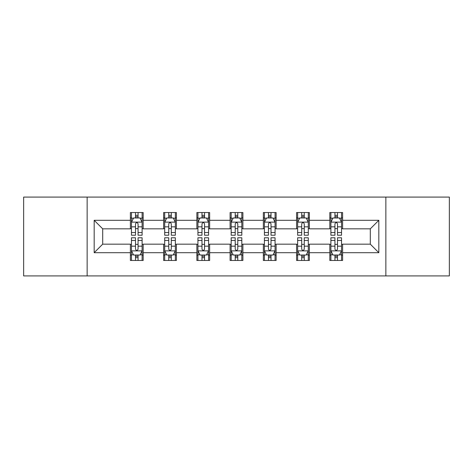 <?xml version="1.0" encoding="UTF-8"?>
<svg xmlns="http://www.w3.org/2000/svg" width="473" height="473" viewBox="0 0 473 473"><rect width="100%" height="100%" fill="white"/><g stroke="black" fill="none" stroke-linecap="round" stroke-linejoin="round"><path stroke-width="0.71" d="M385.856 275.919L449.35 275.919L449.35 197.081L385.856 197.081L385.856 275.919L87.144 275.919L87.144 197.081L23.65 197.081L23.65 275.919L87.144 275.919M385.856 197.081L87.144 197.081M342.606 220.306L342.606 212.531L329.823 212.531L329.823 220.306L309.366 220.306L309.366 212.531L296.583 212.531L296.583 220.306L276.131 220.306L276.131 212.531L263.349 212.531L263.349 220.306L242.891 220.306L242.891 212.531L230.109 212.531L230.109 220.306L209.651 220.306L209.651 212.531L196.869 212.531L196.869 220.306L176.417 220.306L176.417 212.531L163.634 212.531L163.634 220.306L143.177 220.306L143.177 212.531L130.394 212.531L130.394 220.306L94.174 220.306L94.174 252.694L102.694 244.169L130.394 244.169L130.394 260.469L143.177 260.469L143.177 244.169L163.634 244.169L163.634 260.469L176.417 260.469L176.417 244.169L196.869 244.169L196.869 260.469L209.651 260.469L209.651 244.169L230.109 244.169L230.109 260.469L242.891 260.469L242.891 244.169L263.349 244.169L263.349 260.469L276.131 260.469L276.131 244.169L296.583 244.169L296.583 260.469L309.366 260.469L309.366 244.169L329.823 244.169L329.823 260.469L342.606 260.469L342.606 244.169L370.306 244.169L370.306 228.831L342.606 228.831L342.606 220.306L378.826 220.306L378.826 252.694L342.606 252.694M329.823 252.694L309.366 252.694M296.583 252.694L276.131 252.694M263.349 252.694L242.891 252.694M230.109 252.694L209.651 252.694M196.869 252.694L176.417 252.694M163.634 252.694L143.177 252.694M130.394 252.694L94.174 252.694M329.823 220.306L329.823 228.831L309.366 228.831L309.366 220.306M296.583 220.306L296.583 228.831L276.131 228.831L276.131 220.306M263.349 220.306L263.349 228.831L242.891 228.831L242.891 220.306M230.109 220.306L230.109 228.831L209.651 228.831L209.651 220.306M196.869 220.306L196.869 228.831L176.417 228.831L176.417 220.306M163.634 220.306L163.634 228.831L143.177 228.831L143.177 220.306M130.394 220.306L130.394 228.831L102.694 228.831L94.174 220.306M102.694 228.831L102.694 244.169M378.826 252.694L370.306 244.169M370.306 228.831L378.826 220.306M130.394 217.858L131.459 217.858M135.509 217.858L138.063 217.858M142.113 217.858L143.177 217.858M130.394 228.619L131.459 228.619M135.509 228.619L138.063 228.619M142.113 228.619L143.177 228.619M130.394 244.381L131.459 244.381M135.509 244.381L138.063 244.381M142.113 244.381L143.177 244.381M130.394 255.142L131.459 255.142M135.509 255.142L138.063 255.142M142.113 255.142L143.177 255.142M163.634 244.381L164.699 244.381M168.749 244.381L171.303 244.381M175.353 244.381L176.417 244.381M163.634 255.142L164.699 255.142M168.749 255.142L171.303 255.142M175.353 255.142L176.417 255.142M163.634 217.858L164.699 217.858M168.749 217.858L171.303 217.858M175.353 217.858L176.417 217.858M163.634 228.619L164.699 228.619M168.749 228.619L171.303 228.619M175.353 228.619L176.417 228.619M196.869 244.381L197.933 244.381M201.983 244.381L204.543 244.381M208.587 244.381L209.651 244.381M196.869 255.142L197.933 255.142M201.983 255.142L204.543 255.142M208.587 255.142L209.651 255.142M196.869 217.858L197.933 217.858M201.983 217.858L204.543 217.858M208.587 217.858L209.651 217.858M196.869 228.619L197.933 228.619M201.983 228.619L204.543 228.619M208.587 228.619L209.651 228.619M230.109 244.381L231.173 244.381M235.223 244.381L237.777 244.381M241.827 244.381L242.891 244.381M230.109 255.142L231.173 255.142M235.223 255.142L237.777 255.142M241.827 255.142L242.891 255.142M230.109 217.858L231.173 217.858M235.223 217.858L237.777 217.858M241.827 217.858L242.891 217.858M230.109 228.619L231.173 228.619M235.223 228.619L237.777 228.619M241.827 228.619L242.891 228.619M263.349 244.381L264.413 244.381M268.457 244.381L271.017 244.381M275.067 244.381L276.131 244.381M263.349 255.142L264.413 255.142M268.457 255.142L271.017 255.142M275.067 255.142L276.131 255.142M263.349 217.858L264.413 217.858M268.457 217.858L271.017 217.858M275.067 217.858L276.131 217.858M263.349 228.619L264.413 228.619M268.457 228.619L271.017 228.619M275.067 228.619L276.131 228.619M296.583 244.381L297.647 244.381M301.697 244.381L304.251 244.381M308.301 244.381L309.366 244.381M296.583 255.142L297.647 255.142M301.697 255.142L304.251 255.142M308.301 255.142L309.366 255.142M296.583 217.858L297.647 217.858M301.697 217.858L304.251 217.858M308.301 217.858L309.366 217.858M296.583 228.619L297.647 228.619M301.697 228.619L304.251 228.619M308.301 228.619L309.366 228.619M329.823 244.381L330.887 244.381M334.937 244.381L337.491 244.381M341.541 244.381L342.606 244.381M329.823 255.142L330.887 255.142M334.937 255.142L337.491 255.142M341.541 255.142L342.606 255.142M329.823 217.858L330.887 217.858M334.937 217.858L337.491 217.858M341.541 217.858L342.606 217.858M329.823 228.619L330.887 228.619M334.937 228.619L337.491 228.619M341.541 228.619L342.606 228.619M138.063 215.298L135.509 215.298M142.113 232.55L138.063 232.55L138.063 235.223L142.113 235.223L142.113 222.227L139.984 217.964L133.593 217.964L131.459 222.227L131.459 235.223L135.509 235.223L135.509 232.55L131.459 232.55M131.459 222.227L131.459 212.531M142.113 222.227L142.113 212.531M135.509 217.964L135.509 212.531M138.063 212.531L138.063 217.964M138.063 232.55L138.063 223.824C137.211 222.18 136.36 222.18 135.509 223.824L135.509 232.55M135.509 257.702L138.063 257.702M131.459 240.45L135.509 240.45L135.509 237.777L131.459 237.777L131.459 250.773L133.593 255.036L139.984 255.036L142.113 250.773L142.113 237.777L138.063 237.777L138.063 240.45L142.113 240.45M142.113 250.773L142.113 260.469M131.459 250.773L131.459 260.469M138.063 255.036L138.063 260.469M135.509 260.469L135.509 255.036M135.509 240.45L135.509 249.176C136.36 250.82 137.211 250.82 138.063 249.176L138.063 240.45M171.303 215.298L168.749 215.298M175.353 232.55L171.303 232.55L171.303 235.223L175.353 235.223L175.353 222.227L173.219 217.964L166.827 217.964L164.699 222.227L164.699 235.223L168.749 235.223L168.749 232.55L164.699 232.55M164.699 222.227L164.699 212.531M175.353 222.227L175.353 212.531M168.749 217.964L168.749 212.531M171.303 212.531L171.303 217.964M171.303 232.55L171.303 223.824C170.451 222.18 169.6 222.18 168.749 223.824L168.749 232.55M204.543 215.298L201.983 215.298M208.587 232.55L204.543 232.55L204.543 235.223L208.587 235.223L208.587 222.227L206.459 217.964L200.067 217.964L197.933 222.227L197.933 235.223L201.983 235.223L201.983 232.55L197.933 232.55M197.933 222.227L197.933 212.531M208.587 222.227L208.587 212.531M201.983 217.964L201.983 212.531M204.543 212.531L204.543 217.964M204.543 232.55L204.543 223.824C203.692 222.18 202.84 222.18 201.983 223.824L201.983 232.55M168.749 257.702L171.303 257.702M164.699 240.45L168.749 240.45L168.749 237.777L164.699 237.777L164.699 250.773L166.827 255.036L173.219 255.036L175.353 250.773L175.353 237.777L171.303 237.777L171.303 240.45L175.353 240.45M175.353 250.773L175.353 260.469M164.699 250.773L164.699 260.469M171.303 255.036L171.303 260.469M168.749 260.469L168.749 255.036M168.749 240.45L168.749 249.176C169.594 250.82 170.451 250.82 171.303 249.176L171.303 240.45M201.983 257.702L204.543 257.702M197.933 240.45L201.983 240.45L201.983 237.777L197.933 237.777L197.933 250.773L200.067 255.036L206.459 255.036L208.587 250.773L208.587 237.777L204.543 237.777L204.543 240.45L208.587 240.45M208.587 250.773L208.587 260.469M197.933 250.773L197.933 260.469M204.543 255.036L204.543 260.469M201.983 260.469L201.983 255.036M201.983 240.45L201.983 249.176C202.834 250.82 203.686 250.82 204.543 249.176L204.543 240.45M237.777 215.298L235.223 215.298M241.827 232.55L237.777 232.55L237.777 235.223L241.827 235.223L241.827 222.227L239.699 217.964L233.301 217.964L231.173 222.227L231.173 235.223L235.223 235.223L235.223 232.55L231.173 232.55M231.173 222.227L231.173 212.531M241.827 222.227L241.827 212.531M235.223 217.964L235.223 212.531M237.777 212.531L237.777 217.964M237.777 232.55L237.777 223.824C236.926 222.18 236.074 222.18 235.223 223.824L235.223 232.55M271.017 215.298L268.457 215.298M275.067 232.55L271.017 232.55L271.017 235.223L275.067 235.223L275.067 222.227L272.933 217.964L266.541 217.964L264.413 222.227L264.413 235.223L268.457 235.223L268.457 232.55L264.413 232.55M264.413 222.227L264.413 212.531M275.067 222.227L275.067 212.531M268.457 217.964L268.457 212.531M271.017 212.531L271.017 217.964M271.017 232.55L271.017 223.824C270.166 222.18 269.314 222.18 268.457 223.824L268.457 232.55M304.251 215.298L301.697 215.298M308.301 232.55L304.251 232.55L304.251 235.223L308.301 235.223L308.301 222.227L306.173 217.964L299.781 217.964L297.647 222.227L297.647 235.223L301.697 235.223L301.697 232.55L297.647 232.55M297.647 222.227L297.647 212.531M308.301 222.227L308.301 212.531M301.697 217.964L301.697 212.531M304.251 212.531L304.251 217.964M304.251 232.55L304.251 223.824C303.406 222.18 302.549 222.18 301.697 223.824L301.697 232.55M235.223 257.702L237.777 257.702M231.173 240.45L235.223 240.45L235.223 237.777L231.173 237.777L231.173 250.773L233.301 255.036L239.699 255.036L241.827 250.773L241.827 237.777L237.777 237.777L237.777 240.45L241.827 240.45M241.827 250.773L241.827 260.469M231.173 250.773L231.173 260.469M237.777 255.036L237.777 260.469M235.223 260.469L235.223 255.036M235.223 240.45L235.223 249.176C236.074 250.82 236.926 250.82 237.777 249.176L237.777 240.45M268.457 257.702L271.017 257.702M264.413 240.45L268.457 240.45L268.457 237.777L264.413 237.777L264.413 250.773L266.541 255.036L272.933 255.036L275.067 250.773L275.067 237.777L271.017 237.777L271.017 240.45L275.067 240.45M275.067 250.773L275.067 260.469M264.413 250.773L264.413 260.469M271.017 255.036L271.017 260.469M268.457 260.469L268.457 255.036M268.457 240.45L268.457 249.176C269.308 250.82 270.16 250.82 271.017 249.176L271.017 240.45M301.697 257.702L304.251 257.702M297.647 240.45L301.697 240.45L301.697 237.777L297.647 237.777L297.647 250.773L299.781 255.036L306.173 255.036L308.301 250.773L308.301 237.777L304.251 237.777L304.251 240.45L308.301 240.45M308.301 250.773L308.301 260.469M297.647 250.773L297.647 260.469M304.251 255.036L304.251 260.469M301.697 260.469L301.697 255.036M301.697 240.45L301.697 249.176C302.549 250.82 303.4 250.82 304.251 249.176L304.251 240.45M337.491 215.298L334.937 215.298M341.541 232.55L337.491 232.55L337.491 235.223L341.541 235.223L341.541 222.227L339.407 217.964L333.016 217.964L330.887 222.227L330.887 235.223L334.937 235.223L334.937 232.55L330.887 232.55M330.887 222.227L330.887 212.531M341.541 222.227L341.541 212.531M334.937 217.964L334.937 212.531M337.491 212.531L337.491 217.964M337.491 232.55L337.491 223.824C336.64 222.18 335.789 222.18 334.937 223.824L334.937 232.55M334.937 257.702L337.491 257.702M330.887 240.45L334.937 240.45L334.937 237.777L330.887 237.777L330.887 250.773L333.016 255.036L339.407 255.036L341.541 250.773L341.541 237.777L337.491 237.777L337.491 240.45L341.541 240.45M341.541 250.773L341.541 260.469M330.887 250.773L330.887 260.469M337.491 255.036L337.491 260.469M334.937 260.469L334.937 255.036M334.937 240.45L334.937 249.176C335.789 250.82 336.64 250.82 337.491 249.176L337.491 240.45M142.06 222.121L131.512 222.121M131.459 218.219L133.463 218.219M140.109 218.219L142.113 218.219M135.509 226.839L131.459 226.839M142.113 226.839L138.063 226.839M138.063 216.658L135.509 216.658M131.512 250.879L142.06 250.879M142.113 254.781L140.109 254.781M133.463 254.781L131.459 254.781M138.063 246.161L142.113 246.161M131.459 246.161L135.509 246.161M135.509 256.342L138.063 256.342M175.3 222.121L164.752 222.121M164.699 218.219L166.703 218.219M173.349 218.219L175.353 218.219M168.749 226.839L164.699 226.839M175.353 226.839L171.303 226.839M171.303 216.658L168.749 216.658M208.534 222.121L197.986 222.121M197.933 218.219L199.937 218.219M206.589 218.219L208.587 218.219M201.983 226.839L197.933 226.839M208.587 226.839L204.543 226.839M204.543 216.658L201.983 216.658M164.752 250.879L175.3 250.879M175.353 254.781L173.349 254.781M166.703 254.781L164.699 254.781M171.303 246.161L175.353 246.161M164.699 246.161L168.749 246.161M168.749 256.342L171.303 256.342M197.986 250.879L208.534 250.879M208.587 254.781L206.589 254.781M199.937 254.781L197.933 254.781M204.543 246.161L208.587 246.161M197.933 246.161L201.983 246.161M201.983 256.342L204.543 256.342M241.774 222.121L231.226 222.121M231.173 218.219L233.177 218.219M239.823 218.219L241.827 218.219M235.223 226.839L231.173 226.839M241.827 226.839L237.777 226.839M237.777 216.658L235.223 216.658M275.014 222.121L264.466 222.121M264.413 218.219L266.411 218.219M273.063 218.219L275.067 218.219M268.457 226.839L264.413 226.839M275.067 226.839L271.017 226.839M271.017 216.658L268.457 216.658M308.248 222.121L297.7 222.121M297.647 218.219L299.651 218.219M306.297 218.219L308.301 218.219M301.697 226.839L297.647 226.839M308.301 226.839L304.251 226.839M304.251 216.658L301.697 216.658M231.226 250.879L241.774 250.879M241.827 254.781L239.823 254.781M233.177 254.781L231.173 254.781M237.777 246.161L241.827 246.161M231.173 246.161L235.223 246.161M235.223 256.342L237.777 256.342M264.466 250.879L275.014 250.879M275.067 254.781L273.063 254.781M266.411 254.781L264.413 254.781M271.017 246.161L275.067 246.161M264.413 246.161L268.457 246.161M268.457 256.342L271.017 256.342M297.7 250.879L308.248 250.879M308.301 254.781L306.297 254.781M299.651 254.781L297.647 254.781M304.251 246.161L308.301 246.161M297.647 246.161L301.697 246.161M301.697 256.342L304.251 256.342M341.488 222.121L330.94 222.121M330.887 218.219L332.891 218.219M339.537 218.219L341.541 218.219M334.937 226.839L330.887 226.839M341.541 226.839L337.491 226.839M337.491 216.658L334.937 216.658M330.94 250.879L341.488 250.879M341.541 254.781L339.537 254.781M332.891 254.781L330.887 254.781M337.491 246.161L341.541 246.161M330.887 246.161L334.937 246.161M334.937 256.342L337.491 256.342"/></g></svg>

